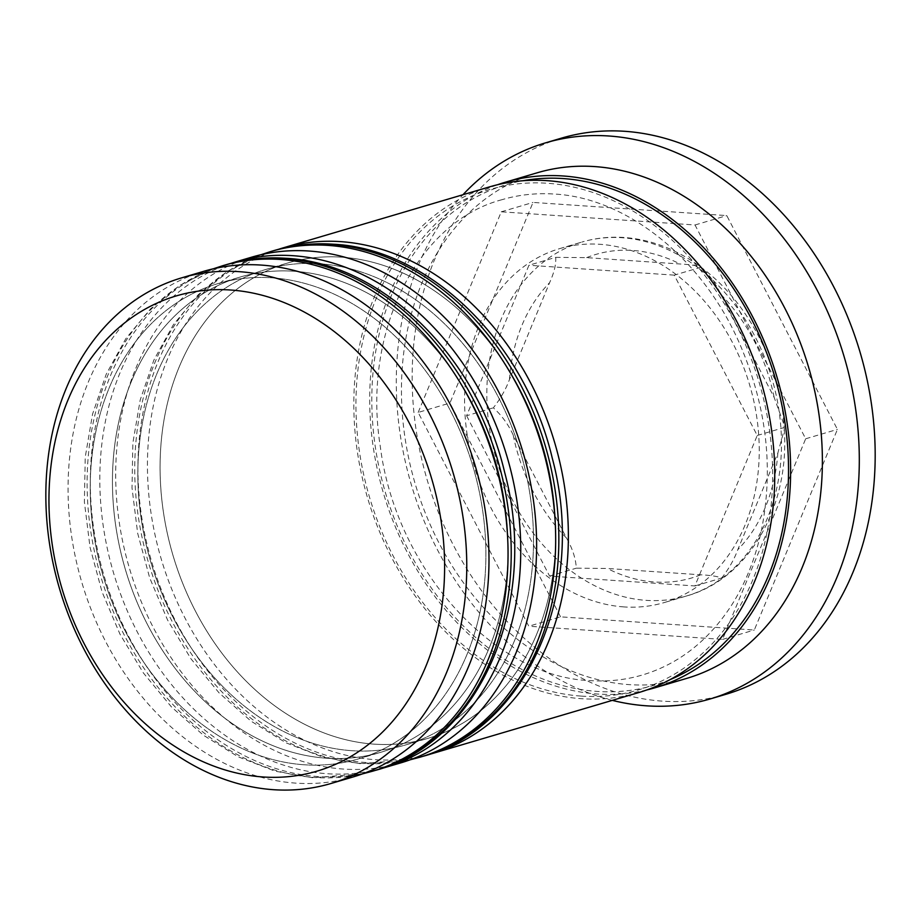 <?xml version="1.0" encoding="UTF-8"?>
<svg xmlns="http://www.w3.org/2000/svg" width="921" height="921" viewBox="0 0 921 921"><rect width="100%" height="100%" fill="white"/><g stroke="black" fill="none" stroke-linecap="round" stroke-linejoin="round"><path stroke-width="0.69" stroke-dasharray="4.61 3.45" d="M555.685 257.35L586.631 257.638L680.066 263.993C690.082 264.488 697.07 265.57 700.996 267.228L701.514 267.608C747.334 301.386 779.603 362.966 783.99 424.639L784.324 429.531L777.865 452.971L737.779 549.71C734.221 559.404 728.845 568.856 721.65 578.054C717.724 576.385 710.747 575.303 700.708 574.808L607.284 568.464L576.327 568.176C575.74 558.46 572.471 548.421 566.519 538.071L513.17 434.977C508.254 424.339 501.646 415.279 493.345 407.83C500.529 398.643 505.917 389.192 509.486 379.487L549.561 282.747C554.154 272.743 556.192 264.281 555.685 257.35L528.942 265.26L466.602 415.728L493.345 407.83M623.966 606.916A184.534 143.607 73.5 0 1 468.225 441.113A184.534 143.607 73.5 0 1 559.634 248.635A184.534 143.607 73.5 0 1 599.882 244.295A184.534 143.607 73.5 0 1 755.611 410.098A184.534 143.607 73.5 0 1 664.202 602.576A184.534 143.607 73.5 0 1 623.966 606.916M304.229 764.775A247.795 192.846 73.5 0 1 95.093 542.124A247.795 192.846 73.5 0 1 217.84 283.645A247.795 192.846 73.5 0 1 271.879 277.82A247.795 192.846 73.5 0 1 481.015 500.471A247.795 192.846 73.5 0 1 358.269 758.939A247.795 192.846 73.5 0 1 304.229 764.775A247.795 192.846 -106.5 0 0 485.217 534.698A247.795 192.846 -106.5 0 0 271.879 277.82A247.795 192.846 -106.5 0 0 90.891 507.897A247.795 192.846 -106.5 0 0 304.229 764.775M203.829 271.292A263.613 205.164 -106.5 0 0 73.254 546.268A263.613 205.164 -106.5 0 0 295.733 783.126A263.613 205.164 -106.5 0 0 353.227 776.921M351.857 750.696A247.795 192.846 73.5 0 1 142.72 528.044A247.795 192.846 73.5 0 1 265.467 269.577A247.795 192.846 73.5 0 1 319.506 263.74A247.795 192.846 73.5 0 1 528.642 486.403A247.795 192.846 73.5 0 1 405.896 744.87A247.795 192.846 73.5 0 1 351.857 750.696A247.795 192.846 -106.5 0 0 532.845 520.63A247.795 192.846 -106.5 0 0 319.506 263.74A247.795 192.846 -106.5 0 0 138.518 493.817A247.795 192.846 -106.5 0 0 351.857 750.696M251.456 257.224A263.613 205.164 -106.5 0 0 120.881 532.188A263.613 205.164 -106.5 0 0 343.36 769.058A263.613 205.164 -106.5 0 0 400.854 762.853M686.617 678.42A263.613 205.164 73.5 0 1 629.124 684.625A263.613 205.164 73.5 0 1 406.645 447.767A263.613 205.164 73.5 0 1 537.219 172.791M612.327 700.374A289.977 225.68 73.5 0 1 411.365 484.86A289.977 225.68 73.5 0 1 462.941 194.745M326.448 758.202A247.795 192.846 73.5 0 1 117.324 535.55A247.795 192.846 73.5 0 1 240.07 277.083A247.795 192.846 73.5 0 1 294.11 271.246A247.795 192.846 73.5 0 1 503.234 493.898A247.795 192.846 73.5 0 1 380.5 752.376A247.795 192.846 73.5 0 1 326.448 758.202A247.795 192.846 73.5 0 1 113.122 501.323A247.795 192.846 73.5 0 1 294.11 271.246A247.795 192.846 73.5 0 1 507.448 528.136A247.795 192.846 73.5 0 1 326.448 758.202M380.235 768.862A263.613 205.164 73.5 0 1 327.485 773.744A263.613 205.164 73.5 0 1 105.581 539.982A263.613 205.164 73.5 0 1 230.895 263.383M374.076 744.133A247.795 192.846 73.5 0 1 164.951 521.482A247.795 192.846 73.5 0 1 287.697 263.015A247.795 192.846 73.5 0 1 341.737 257.178A247.795 192.846 73.5 0 1 550.862 479.829A247.795 192.846 73.5 0 1 428.127 738.297A247.795 192.846 73.5 0 1 374.076 744.133A247.795 192.846 73.5 0 1 160.749 487.255A247.795 192.846 73.5 0 1 341.737 257.178A247.795 192.846 73.5 0 1 555.075 514.056A247.795 192.846 73.5 0 1 374.076 744.133M427.862 754.794A263.613 205.164 73.5 0 1 375.112 759.675A263.613 205.164 73.5 0 1 153.208 525.914A263.613 205.164 73.5 0 1 278.522 249.303M638.99 692.488A263.613 205.164 73.5 0 1 581.496 698.694A263.613 205.164 73.5 0 1 359.017 461.835A263.613 205.164 73.5 0 1 489.592 186.859M646.864 689.944A263.613 205.164 73.5 0 1 597.372 694.008A263.613 205.164 73.5 0 1 375.872 462.354A263.613 205.164 73.5 0 1 497.593 184.73M725.84 694.319A289.977 225.68 73.5 0 1 662.602 701.146A289.977 225.68 73.5 0 1 417.869 440.595A289.977 225.68 73.5 0 1 561.511 138.127M466.602 415.728L549.584 576.074L694.906 585.952L757.235 435.483L674.253 275.137L700.996 267.228C709.297 274.677 715.905 283.726 720.821 294.386L774.17 397.469L783.99 424.639M560.555 616.851L449.92 403.053L533.029 202.424L726.784 215.595L837.431 429.393L754.311 630.022L560.555 616.851L528.804 626.234L418.169 412.435L449.92 403.053M418.169 412.435L501.277 211.807L695.033 224.977L805.679 438.776L722.559 639.404L528.804 626.234M722.559 639.404L754.311 630.022M805.679 438.776L837.431 429.393M695.033 224.977L726.784 215.595M501.277 211.807L533.029 202.424M549.584 576.074L576.327 568.176M694.906 585.952L721.65 578.054M757.235 435.483L783.978 427.586M559.634 248.635L581.865 242.073A184.534 143.607 -106.5 0 0 490.456 434.551A184.534 143.607 -106.5 0 0 646.185 600.354A184.534 143.607 -106.5 0 0 686.433 596.014A184.534 143.607 -106.5 0 0 777.842 403.536A184.534 143.607 -106.5 0 0 622.101 237.722A184.534 143.607 -106.5 0 0 581.865 242.073C595.553 238.044 609.667 236.513 624.208 237.491C651.17 239.472 676.728 249.361 700.881 267.125L700.996 267.228M674.253 275.137L528.942 265.26M372.28 771.291A263.613 205.164 73.5 0 1 314.786 777.497A263.613 205.164 73.5 0 1 92.307 540.639A263.613 205.164 73.5 0 1 222.882 265.662M226.059 264.73A263.613 205.164 -106.5 0 0 95.485 539.694A263.613 205.164 -106.5 0 0 317.964 776.564A263.613 205.164 -106.5 0 0 375.446 770.359M419.907 757.223A263.613 205.164 73.5 0 1 362.414 763.428A263.613 205.164 73.5 0 1 139.934 526.559A263.613 205.164 73.5 0 1 270.509 251.594M273.687 250.662A263.613 205.164 -106.5 0 0 143.112 525.626A263.613 205.164 -106.5 0 0 365.591 762.484A263.613 205.164 -106.5 0 0 423.073 756.279M670.177 679.571A260.977 203.104 73.5 0 1 597.199 691.418A260.977 203.104 73.5 0 1 375.204 446.167A260.977 203.104 73.5 0 1 522.806 180.758M586.631 257.638A168.716 131.3 73.5 0 1 632.658 250.454A168.716 131.3 73.5 0 1 680.066 263.993M509.486 379.487A168.716 131.3 73.5 0 1 549.561 282.747M566.519 538.071A168.716 131.3 73.5 0 1 513.17 434.977M700.708 574.808A168.716 131.3 73.5 0 1 654.681 582.003A168.716 131.3 73.5 0 1 607.284 568.464M581.324 696.103A260.977 203.104 -106.5 0 0 771.948 453.788A260.977 203.104 -106.5 0 0 547.258 183.244A260.977 203.104 -106.5 0 0 356.646 425.56A260.977 203.104 -106.5 0 0 581.324 696.103M720.821 294.386A168.716 131.3 73.5 0 1 774.17 397.469M777.865 452.971A168.716 131.3 73.5 0 1 737.779 549.71M213.35 268.794L180.171 285.165L150.676 308.719L125.786 338.709L106.237 374.168L92.584 414.024L85.239 457.058L84.387 501.957L90.039 547.35L102.035 591.881L119.983 634.166L143.354 672.917L171.456 706.948L203.426 735.223L238.32 756.866L275.114 771.199L312.68 777.738L362.575 773.847M260.977 254.726L227.798 271.096L198.303 294.651L173.413 324.629L153.865 360.099L140.211 399.956L132.866 442.978L132.014 487.877L137.666 533.282L149.663 577.801L167.61 620.086L190.981 658.837L219.083 692.88L251.053 721.155L285.947 742.798L322.741 757.12L360.307 763.67L410.202 759.779M502.014 199.684C418.445 221.558 361.711 330.57 380.315 446.639C395.88 570.018 495.187 677.476 590.154 680.607C608.205 681.816 625.635 679.94 642.444 674.978C678.604 664.11 708.261 640.924 731.435 605.431C744.939 584.271 754.748 560.141 760.861 533.04C774.25 469.123 766.79 405.125 738.481 341.046C700.662 256.349 625.071 197.67 554.304 194.055C536.252 192.846 518.822 194.734 502.014 199.684M217.84 283.645L240.07 277.083M265.467 269.577L287.697 263.015M405.896 744.87L428.127 738.297M358.269 758.939L380.5 752.376M784.312 429.531C789.688 507.736 748.002 579.079 686.433 596.014L664.202 602.576"/><path stroke-width="1.38" d="M230.607 290.011A247.795 192.846 -106.5 0 0 49.619 520.089A247.795 192.846 -106.5 0 0 262.946 776.967A247.795 192.846 -106.5 0 0 443.945 546.89A247.795 192.846 -106.5 0 0 230.607 290.011M273.502 789.7A263.613 205.164 73.5 0 1 51.035 552.83A263.613 205.164 73.5 0 1 181.61 277.866A263.613 205.164 73.5 0 1 239.103 271.66A263.613 205.164 73.5 0 1 461.571 508.519A263.613 205.164 73.5 0 1 330.996 783.495A263.613 205.164 73.5 0 1 273.502 789.7M330.996 783.495L353.227 776.921A263.613 205.164 -106.5 0 0 483.801 501.957A263.613 205.164 -106.5 0 0 261.322 265.087A263.613 205.164 -106.5 0 0 203.829 271.292L181.61 277.866M384.978 767.538L400.854 762.853A263.613 205.164 -106.5 0 0 531.429 487.888A263.613 205.164 -106.5 0 0 308.949 251.019A263.613 205.164 -106.5 0 0 251.456 257.224L235.58 261.909A263.613 205.164 73.5 0 1 293.074 255.704A263.613 205.164 73.5 0 1 515.553 492.574A263.613 205.164 73.5 0 1 384.978 767.538A263.613 205.164 73.5 0 1 380.235 768.862M497.593 184.73A263.613 205.164 73.5 0 1 505.468 182.174L537.219 172.791A263.613 205.164 73.5 0 1 594.713 166.586A263.613 205.164 73.5 0 1 817.192 403.456A263.613 205.164 73.5 0 1 686.617 678.42L654.866 687.803A263.613 205.164 73.5 0 1 646.864 689.944M462.941 194.745A289.977 225.68 73.5 0 1 545.635 142.824A289.977 225.68 73.5 0 1 608.873 135.997A289.977 225.68 73.5 0 1 853.594 396.548A289.977 225.68 73.5 0 1 709.964 699.016A289.977 225.68 73.5 0 1 646.726 705.831A289.977 225.68 73.5 0 1 612.327 700.374M230.895 263.383A263.613 205.164 73.5 0 1 235.58 261.909M278.522 249.303A263.613 205.164 73.5 0 1 283.208 247.841A263.613 205.164 73.5 0 1 340.701 241.636A263.613 205.164 73.5 0 1 563.18 478.506A263.613 205.164 73.5 0 1 432.605 753.47A263.613 205.164 73.5 0 1 427.862 754.794M283.208 247.841L489.592 186.859A263.613 205.164 73.5 0 1 547.086 180.654A263.613 205.164 73.5 0 1 769.565 417.524A263.613 205.164 73.5 0 1 638.99 692.488L432.605 753.47M505.468 182.174A263.613 205.164 73.5 0 1 562.961 175.969A263.613 205.164 73.5 0 1 785.44 412.838A263.613 205.164 73.5 0 1 654.866 687.803M545.635 142.824L561.511 138.127A289.977 225.68 73.5 0 1 624.749 131.3A289.977 225.68 73.5 0 1 869.47 391.851A289.977 225.68 73.5 0 1 725.84 694.319L709.964 699.016M213.35 268.794L222.882 265.662A263.613 205.164 73.5 0 1 280.375 259.457A263.613 205.164 73.5 0 1 502.854 496.327A263.613 205.164 73.5 0 1 372.28 771.291L375.446 770.359A263.613 205.164 -106.5 0 0 506.032 495.383A263.613 205.164 -106.5 0 0 283.553 258.525A263.613 205.164 -106.5 0 0 226.059 264.73C245.331 259.054 265.19 256.913 285.66 258.283C382.227 262.911 477.435 356.68 504.616 472.197C539.833 602.748 480.163 742.602 375.446 770.359M260.977 254.726L270.509 251.594A263.613 205.164 73.5 0 1 328.003 245.389A263.613 205.164 73.5 0 1 550.482 482.259A263.613 205.164 73.5 0 1 419.907 757.223L423.073 756.279A263.613 205.164 -106.5 0 0 553.659 481.315A263.613 205.164 -106.5 0 0 331.18 244.456A263.613 205.164 -106.5 0 0 273.687 250.662C292.959 244.986 312.818 242.833 333.287 244.215C429.854 248.843 525.062 342.612 552.255 458.117C587.46 588.68 527.791 728.523 423.073 756.279M522.806 180.758A260.977 203.104 73.5 0 1 563.134 178.559A260.977 203.104 73.5 0 1 781.284 402.339A260.977 203.104 73.5 0 1 670.177 679.571M222.882 265.662L226.059 264.73M362.575 773.847L372.28 771.291M270.509 251.594L273.687 250.662M410.202 759.779L419.907 757.223"/></g></svg>
